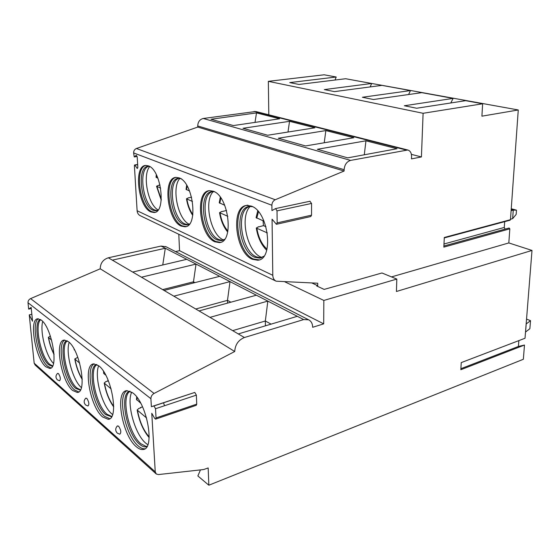 <?xml version="1.0" encoding="UTF-8"?>
<svg xmlns="http://www.w3.org/2000/svg" width="560" height="560" viewBox="0 0 560 560"><rect width="100%" height="100%" fill="white"/><g stroke="black" fill="none" stroke-linecap="round" stroke-linejoin="round"><path stroke-width="0.84" d="M175.518 251.601L179.55 250.677L178.794 234.269M156.044 473.788L35.168 365.05L34.174 363.181L29.253 314.888L32.55 321.216L31.157 307.384L28.665 309.12L28.014 302.729C27.972 300.881 28.833 299.509 30.604 298.606L100.226 268.8C100.359 263.193 103.068 259.525 108.346 257.789L161.063 246.071L166.033 246.736M28.665 309.12L31.269 308.49M29.253 314.888L31.85 314.244M311.843 282.975L317.716 285.691L317.723 283.22L276.185 281.197C274.043 280.175 272.916 278.208 272.79 275.296L272.062 219.177L276.409 224.287L277.158 222.88L277.018 210.868L275.569 208.579L271.95 210.595L271.887 205.261C272.013 202.65 273.126 200.816 275.233 199.745L344.106 171.031L197.771 127.064L197.729 125.958C197.932 121.856 199.773 119.364 203.259 118.475L255.738 111.496L407.771 149.996C410.284 150.794 411.551 152.992 411.579 156.59L411.495 158.886L421.414 156.94L411.397 154.364M275.786 281.008L140.406 215.768C138.432 214.823 137.333 213.143 137.109 210.728L134.386 165.536L134.848 165.144L137.354 168.455L137.823 167.23L137.221 157.094L136.255 155.302L134.351 156.898L137.123 156.457M357.735 80.941L518.266 109.97L510.475 219.688L510.09 220.199L444.283 237.923M268.8 114.8L268.345 81.34L324.114 74.788L336.217 77.007L289.765 82.593L298.949 84.448L345.639 78.729L371.651 83.482L324.352 89.586L334.432 91.623L381.948 85.372L410.452 90.58L362.369 97.265L373.485 99.512L421.764 92.652L453.138 98.392L404.348 105.749L416.654 108.241L465.619 100.674L482.636 103.782L481.908 116.172L518.266 109.97M137.13 156.485L134.26 156.94L133.623 152.915C133.644 150.78 134.575 149.31 136.423 148.498L197.771 127.064M252.336 259.28C235.256 252.56 230.258 206.227 246.806 205.443L251.258 206.094C268.702 211.421 274.232 259.763 257.691 260.218L252.336 259.28M214.879 241.794C199.437 235.788 194.53 191.191 209.496 190.652L213.192 191.205C228.942 195.958 234.29 242.396 219.324 242.592L214.879 241.794M181.244 226.093C167.223 220.696 162.379 177.73 175.98 177.387L179.074 177.863C193.368 182.126 198.576 226.772 184.982 226.779L181.244 226.093M150.885 211.918C138.096 207.053 133.308 165.62 145.712 165.431L148.33 165.844C161.35 169.673 166.453 212.653 154.049 212.513L150.885 211.918M344.106 171.031L344.12 169.687C344.575 164.71 346.724 161.616 350.588 160.405L407.771 149.996M396.991 148.729L347.725 157.864L317.359 149.289L365.953 140.812L396.991 148.729M353.843 137.725L305.543 145.95L278.278 138.25L325.85 130.585L353.843 137.725M314.909 127.799L267.631 135.24L243.005 128.289L289.541 121.324L314.909 127.799M279.594 118.79L233.373 125.566L211.029 119.252L256.501 112.903L279.594 118.79M421.414 156.94L423.108 113.288L268.345 81.34M423.108 113.288L482.636 103.782M335.006 80.031L336.217 77.007M450.8 102.963L453.138 98.392M408.604 94.521L410.452 90.58M370.16 86.919L371.651 83.482M518.847 340.62L518.392 346.465L524.482 345.044L523.355 359.275L208.838 485.212L208.166 467.95L203.623 469.546L158.473 474.565L156.296 474.019L155.246 471.842L151.767 413.28L154.644 418.327L155.603 419.139L156.051 417.956L155.519 408.73L153.972 405.944L151.375 406.693L150.906 398.713C150.934 396.452 151.991 394.695 154.07 393.442L234.724 351.505C235.165 344.68 238.392 340.018 244.412 337.519L303.667 319.578L308.595 319.788C311.22 321.118 312.571 323.617 312.662 327.285L323.701 323.855L323.834 300.44L284.921 281.876M509.131 227.997L443.891 246.008L509.131 227.997L509.824 228.837L508.823 242.935L532 250.439L525.021 338.261L461.237 362.607L460.838 369.719L524.482 345.044M505.085 229.11L504.28 227.444L504.679 221.662M530.523 320.677L529.872 328.706L525.56 332.017L526.204 323.932L530.523 320.677L526.547 319.102M516.481 210.161L516.173 214.403L512.652 218.638L513.261 210.091L516.481 210.161L511.252 208.761M512.652 218.638L510.51 219.212M511.119 210.651L513.261 210.091L511.203 209.496M200.459 469.896L197.869 475.951L208.838 485.212M132.734 392.861L126.812 390.656C114.52 391.097 122.115 435.274 136.29 446.705C138.712 448.826 140.945 449.757 142.989 449.491C155.442 449.477 147.119 402.885 132.734 392.861M98.637 365.736L93.758 363.902C82.621 364.14 89.873 406.756 102.634 416.969L108.164 419.293C119.434 419.475 111.573 374.689 98.637 365.736M68.348 341.642L64.281 340.102C54.166 340.179 61.124 381.318 72.674 390.495L77.287 392.448C87.521 392.777 80.038 349.678 68.348 341.642M41.265 320.103L37.842 318.794C28.616 318.745 35.329 358.498 45.829 366.779L49.714 368.438C59.045 368.872 51.877 327.341 41.265 320.103M117.39 433.188L119.756 434.182C121.443 432.705 121.051 430.024 118.58 426.132L117.257 426.027M85.736 405.041L87.941 405.979C89.439 404.523 89.061 401.982 86.814 398.342L85.722 398.244M57.456 379.897L59.528 380.793C60.865 379.365 60.501 376.943 58.443 373.527L57.533 373.429M100.226 268.8L234.724 351.505M256.382 295.204L199.038 310.933L173.845 296.177L230.02 281.617L297.304 316.302L238.287 333.935L209.993 317.359L267.834 301.105L265.335 320.999L265.412 325.829M164.052 290.437L141.484 277.214L196.028 264.089L219.751 276.318L164.052 290.437L173.845 296.177M161.063 246.071L186.76 259.315L132.685 272.055L112.35 260.141L165.298 248.248L162.757 264.971M232.666 330.645L265.335 320.999L271.082 324.135M179.55 250.677L323.701 323.855M317.716 285.691L316.715 285.971L324.149 289.408L381.948 272.979L396.816 279.076L323.834 300.44M508.823 242.935L391.524 276.906M509.824 228.837L443.842 247.121L444.304 237.482L510.475 219.688M532 250.439L396.424 291.494L396.816 279.076M151.375 406.693L194.74 392.448L153.972 405.944M155.722 419.097L196.252 405.307L196.742 404.138L196.364 395.122L194.789 392.434M518.392 346.465L460.894 368.711M276.521 224.259L310.765 216.545L311.542 215.166L311.556 203.434L309.862 201.292M230.867 302.204L227.486 300.356L227.563 303.107M219.751 276.318L230.02 281.617L227.486 300.356L195.741 309.001M194.936 282.611L193.473 281.813L193.522 282.968M186.76 259.315L196.028 264.089L193.473 281.813L162.631 289.604M144.844 448.791C142.835 448.987 140.651 448.056 138.285 445.991C125.181 435.435 116.991 395.304 127.071 390.628M129.969 391.167C118.944 393.036 126.371 433.713 139.538 444.206C141.841 446.208 143.969 447.083 145.915 446.824L146.916 446.551M147.021 446.376L145.971 446.362L140.868 443.737C128.408 433.804 120.61 395.843 130.151 391.251M131.691 392.105C126.322 403.347 134.918 434.476 145.887 443.296L147.798 444.717M140.483 407.939L140.42 407.554L142.527 406.861M164.605 405.706L163.45 402.801M140.42 407.554L140.77 407.841L138.705 408.52L137.165 410.018C139.279 421.421 143.276 430.612 149.149 437.591M136.486 399.364L140.679 403.172M137.165 410.018L146.601 417.977M109.788 418.684L104.559 416.339C92.743 406.896 84.987 368.137 94.15 363.874M96.67 364.476C86.863 366.464 93.982 405.356 105.749 414.673L111.587 416.724M111.741 416.458L107.03 414.253C95.907 405.44 88.487 369.208 96.929 364.609M98.651 365.75C94.087 376.74 102.137 406.147 111.888 413.945L112.581 414.505M107.485 381.157L108.276 380.569M107.429 380.828L107.744 381.08L105.749 381.689L104.209 383.047C105.966 392.581 109.13 400.547 113.701 406.945M103.53 371.392L103.733 373.52L105.735 375.13M104.209 383.047L111.132 388.92M78.729 391.909L74.529 389.935C63.833 381.451 56.448 344.022 64.771 340.081M66.983 340.732C58.247 342.86 65.1 380.058 75.663 388.367L80.304 390.159M80.402 389.816L76.902 387.996C66.92 380.149 59.822 345.548 67.305 340.914M81.361 387.583C72.737 380.373 65.394 353.038 69.167 342.356M73.969 348.838L74.732 350.252M77.812 357.308L74.781 358.967L79.688 363.153M51.009 367.941L47.621 366.275C37.898 358.624 30.821 322.483 38.395 318.787M40.362 319.473C32.557 321.755 39.172 357.357 48.706 364.791L52.402 366.352M52.843 366.002L49.896 364.455C40.901 357.441 34.104 324.401 40.733 319.704M53.487 363.433C45.997 356.055 39.725 331.597 42.707 321.461M50.372 336.077L48.356 337.344L51.618 340.151M365.953 140.812L364.287 154.791M325.85 130.585L324.233 142.765M289.541 121.324L287.987 132.034M256.501 112.903L255.01 122.395M247.961 205.205C231.392 205.996 236.376 252.294 253.47 259L259.098 259.889M263.865 256.242L259.742 258.139L254.688 257.264C238.504 250.971 233.8 207.193 249.473 206.451L252.56 206.689M249.669 206.43L249.025 206.675C235.487 211.421 241.423 251.048 256.389 256.851L260.477 257.789M261.373 257.726L259.161 257.698M261.919 257.495L261.037 257.131C246.988 251.636 239.442 216.286 250.257 206.402M263.074 220.829L263.459 225.638L265.958 226.667M258.65 226.891L263.459 225.638M258.629 226.716L256.298 228.025C257.803 237.433 261.268 244.846 266.7 250.257M256.109 217.602L264.04 221.221M256.298 228.025L267.351 232.925M209.51 190.652C195.608 193.445 201.159 235.802 215.978 241.542L220.528 242.326M224.574 239.295L221.347 240.653L217.147 239.904C202.517 234.283 197.897 192.143 212.079 191.632L214.459 191.8M212.401 191.604L211.939 191.779C199.549 195.895 205.191 234.325 218.799 239.533L222.138 240.324M222.775 240.296L221.102 240.24M223.545 239.953L223.342 239.862C210.644 234.962 203.497 200.977 213.241 191.611M221.935 211.582L226.527 210.476M221.914 211.435L219.555 212.639C220.815 220.507 223.531 226.968 227.696 232.015M219.247 202.734L224.742 205.289M219.555 212.639L227.843 216.328M176.092 177.38C163.45 179.844 168.847 220.703 182.322 225.869L186.025 226.555M189.49 223.993L186.963 224.959L183.442 224.322C170.149 219.268 165.592 178.668 178.479 178.346L181.433 178.794M178.577 178.437C167.216 182.021 172.627 219.289 185.045 223.979L187.803 224.658M188.237 224.644L186.977 224.581M179.921 178.388C171.269 187.229 177.786 219.352 189.161 224.203M188.86 197.799L191.562 197.141M188.846 197.666L186.473 198.779C187.523 205.275 189.616 210.819 192.752 215.411M186.067 189.343L189.574 191.037M186.473 198.779L192.486 201.488M145.894 165.417C134.358 167.629 139.636 207.06 151.928 211.715L155.092 212.303M157.969 210.112L155.988 210.798L153.006 210.245C140.882 205.688 136.381 166.537 148.127 166.362L149.534 166.432M148.603 166.341L148.414 166.411C137.97 169.554 143.185 205.695 154.567 209.937L156.863 210.518M157.143 210.518L156.198 210.448M149.723 166.551C142.191 174.979 147.994 204.813 158.102 209.93M158.921 185.318L160.034 184.996M158.907 185.199L156.534 186.228L161.231 200.137M156.317 174.636L156.051 177.261L157.927 178.206M156.534 186.228L160.671 188.125M271.887 205.261L133.623 152.915M272.79 275.296L137.109 210.728M134.848 165.144L137.669 164.682M136.815 168.084L137.767 167.923M136.066 155.393L136.423 155.337M275.233 199.745L136.423 148.498M344.12 169.687L197.729 125.958M350.588 160.405L203.259 118.475M406.091 149.975L254.17 111.426M34.174 363.181L155.246 471.842M28.014 302.729L150.906 398.713M30.604 298.606L154.07 393.442M108.346 257.789L112.35 260.141M238.287 333.935L244.412 337.519M199.038 310.933L209.993 317.359M132.685 272.055L141.484 277.214M297.304 316.302L303.667 319.578M156.051 417.956L196.742 404.138M155.519 408.73L196.364 395.122M153.923 405.951L194.74 392.448M277.158 222.88L311.542 215.166M277.018 210.868L311.556 203.434M504.28 227.444L443.989 243.992M137.116 397.537L136.836 400.085M137.508 410.529C139.65 421.68 143.542 430.472 149.184 436.898M103.845 371.882L103.733 373.52M104.489 383.474C106.253 392.749 109.326 400.379 113.708 406.357M74.214 349.293L74.2 349.832M75.019 359.331C76.461 366.954 78.855 373.478 82.208 378.917M48.559 337.645C49.714 343.77 51.534 349.223 54.026 354.011M258.482 211.75L256.725 218.253M256.907 228.536C258.461 237.573 261.828 244.44 267.001 249.13M220.878 198.037L219.765 203.273M220.073 213.066C221.347 220.563 223.958 226.555 227.899 231.042M187.124 185.962L186.515 189.791M186.907 199.143C187.95 205.268 189.938 210.406 192.878 214.55M156.681 175.357L156.436 177.597M156.905 186.543L161.301 199.339M137.655 164.479L134.603 164.976M308.595 319.788L165.564 246.498M310.1 201.215L275.569 208.579M144.697 448.875L142.989 449.491M146.979 446.439L145.915 446.824M145.971 446.362L147.063 446.299M136.479 399.455L136.703 397.005M109.508 418.845L108.164 419.293M111.636 416.64L111.013 416.85M111.237 416.43L111.769 416.409M78.351 392.126L77.287 392.448M74.781 358.967C76.237 366.849 78.722 373.674 82.222 379.435M50.568 368.193L49.714 368.438M48.356 337.344C49.539 343.721 51.436 349.44 54.054 354.494M117.453 425.852C115.269 428.204 115.164 430.577 117.131 432.957M85.869 398.111C83.748 400.302 83.615 402.542 85.477 404.817M57.652 373.331C55.587 375.382 55.44 377.503 57.211 379.68M257.691 260.218L258.832 259.931M259.742 258.139L261.303 257.747M256.095 217.693L257.719 210.868M219.324 242.592L220.437 242.34M221.347 240.653L222.558 240.373M219.24 202.804L220.297 197.232M184.982 226.779L185.99 226.562M186.963 224.959L187.915 224.756M186.067 189.399L186.669 185.206M154.049 212.513L154.854 212.352M155.988 210.798L156.751 210.644M261.429 274.085L263.865 275.261M223.972 256.039L226.289 257.152M190.295 239.813L192.5 240.87M159.852 225.141L161.959 226.156"/></g></svg>

